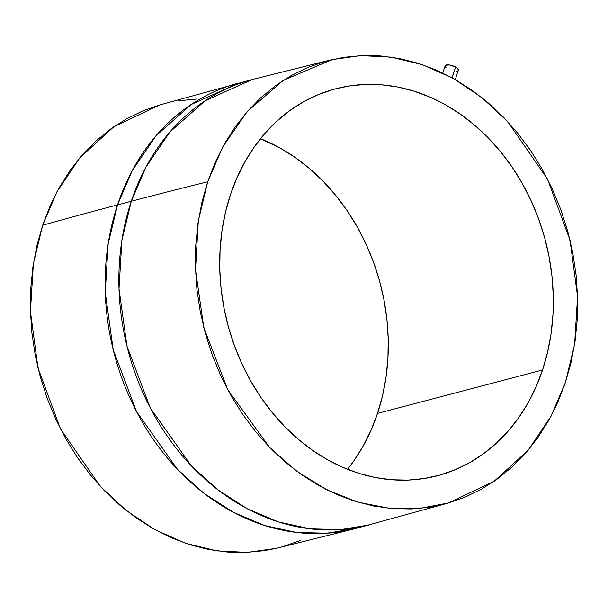 <?xml version="1.0" encoding="UTF-8"?>
<svg xmlns="http://www.w3.org/2000/svg" width="608" height="608" viewBox="0 0 608 608"><rect width="100%" height="100%" fill="white"/><g stroke="black" fill="none" stroke-linecap="round" stroke-linejoin="round"><path stroke-width="0.91" d="M455.278 79.564L458.371 70.262A6.977 2.478 -161.6 0 0 455.605 67.047L452.04 77.756L455.605 67.047A6.977 2.478 -161.6 0 0 445.132 65.862L442.753 73.006M347.525 469.308A200.047 164.266 75.2 0 0 377.515 413.417L542.549 369.968A200.047 164.266 -104.8 0 1 437.456 475.73A200.047 164.266 -104.8 0 1 265.567 403.993A200.047 164.266 -104.8 0 1 230.485 194.583L225.454 212.397L221.966 230.88L220.073 249.865L219.777 269.154L221.084 288.58L223.987 307.937L228.456 327.051L234.452 345.732L241.908 363.804L250.754 381.087L260.908 397.419L272.278 412.642L284.742 426.611L298.186 439.189L312.482 450.262L327.492 459.709L343.072 467.453L359.062 473.412L375.326 477.523L391.696 479.765L408.014 480.1L424.126 478.526L439.873 475.068L455.111 469.748L469.688 462.627L483.459 453.766L496.295 443.255L508.083 431.194L518.692 417.696L528.033 402.899L536.013 386.939L542.549 369.968L547.58 352.154L551.061 333.663L552.961 314.686L553.257 295.389L551.95 275.971L549.047 256.606L544.578 237.5L538.582 218.812L531.126 200.746L522.28 183.456L512.126 167.124L500.756 151.901L488.292 137.932L474.848 125.354L460.552 114.289L445.542 104.834L429.962 97.098L413.964 91.139L397.708 87.02L381.338 84.786L365.02 84.451L348.908 86.017L333.161 89.482L317.923 94.795L303.346 101.924L289.575 110.778L276.731 121.288L264.951 133.35L254.342 146.847L245.001 161.644L237.021 177.612L230.485 194.583A200.047 164.266 -104.8 0 1 335.578 88.821A200.047 164.266 -104.8 0 1 507.467 160.558A200.047 164.266 -104.8 0 1 542.549 369.968L377.515 413.417L370.979 430.388L362.999 446.356L353.658 461.153L347.525 469.308M331.968 59.622L252.252 79.526L159.311 105.085L113.764 126.806L79.975 157.624L57.008 191.695L42.674 225.234A9422.906 3347.747 18.4 0 1 117.534 204.881L132.27 170.559L156.043 135.744L191.163 104.515L238.496 83.152A230.25 189.073 75.2 0 0 117.534 204.881L131.29 201.256A230.25 189.073 -104.8 0 1 252.252 79.526L204.911 100.898L169.799 132.126L146.019 166.942L131.29 201.256A9422.906 3347.747 18.4 0 1 207.708 181.777L222.718 146.984L247.099 111.735L283.244 80.385L331.968 59.622L360.658 55.617L391.149 57.129L422.362 64.668L453.036 78.303L481.878 97.614L507.741 121.699L547.527 179.14L570.015 240.107L577.577 296.506L574.613 344.318L565.326 382.766L557.832 402.215L548.69 420.508L537.989 437.471L525.829 452.937L512.324 466.754L497.61 478.8L481.825 488.954L465.12 497.116L447.663 503.211L429.613 507.178L411.152 508.98L392.449 508.592L373.692 506.031L355.057 501.311L336.726 494.486L318.873 485.617L301.674 474.787L285.289 462.103L269.884 447.686L255.596 431.68L242.569 414.23L230.934 395.512L220.795 375.706L212.245 354.996L205.382 333.587L200.26 311.684L196.931 289.499L195.434 267.239L195.768 245.13L197.95 223.379L201.94 202.19L207.708 181.777L215.202 162.328L224.337 144.035L235.045 127.08L247.205 111.614L260.71 97.789L275.424 85.743L291.209 75.59L307.906 67.427L325.371 61.332L343.421 57.372L361.882 55.571L380.585 55.951L399.342 58.512L417.977 63.232L436.308 70.064L454.161 78.934L471.36 89.764L487.745 102.448L503.15 116.858L517.438 132.871L530.465 150.313L542.1 169.032L552.239 188.845L560.781 209.547L567.652 230.956L572.774 252.86L576.095 275.052L577.6 297.304L577.258 319.413L575.084 341.172L571.094 362.353L565.326 382.766L550.992 416.305L528.025 450.376L494.236 481.194L448.689 502.915L420.143 508.379L389.492 508.334L357.793 502.14L326.352 489.607L296.529 471.063L269.572 447.366L227.726 389.675L203.794 327.59L195.518 269.891L198.299 220.985L207.708 181.777A9422.906 3347.747 -161.6 0 0 131.29 201.256L121.904 240.251L119.016 288.823L126.966 346.112L150.267 407.915L191.254 465.736L217.778 489.744L247.236 508.759L278.434 521.915L310.034 528.816L340.754 529.598L369.504 524.848A230.25 189.073 -104.8 0 1 171.669 442.282A230.25 189.073 -104.8 0 1 131.29 201.256L117.534 204.881A230.25 189.073 75.2 0 0 157.913 445.907A230.25 189.073 75.2 0 0 355.748 528.474L326.998 533.224L296.286 532.441L264.685 525.532L233.487 512.384L204.022 493.362L177.498 469.361L136.511 411.532L113.21 349.737L105.26 292.44L108.148 243.876L117.534 204.881A9422.906 3347.747 -161.6 0 0 42.674 225.234L33.387 263.682L30.423 311.494L37.985 367.893L60.473 428.86L100.259 486.301L126.122 510.386L154.964 529.697L185.638 543.332L216.851 550.871L247.342 552.383L276.032 548.378L355.748 528.474L448.689 502.915M159.357 105.07L142.88 110.884L126.175 119.046L110.39 129.2L95.676 141.246L82.171 155.063L70.011 170.529L59.31 187.492L50.168 205.785L42.674 225.234L36.906 245.647L32.916 266.828L30.742 288.587L30.4 310.696L31.905 332.948L35.226 355.14L40.348 377.044L47.219 398.453L55.761 419.155L65.9 438.968L77.535 457.687L90.562 475.129L104.85 491.142L120.255 505.552L136.64 518.236L153.839 529.066L171.692 537.936L190.023 544.768L208.658 549.488L227.415 552.049L246.118 552.429L264.579 550.628L276.245 548.332M282.629 546.668L300.094 540.573M196.848 99.02L178.387 100.822M260.475 138.692L280.508 148.291L295.518 157.738L309.814 168.811L323.258 181.389L335.722 195.358L347.092 210.581L357.246 226.913L366.092 244.196L373.548 262.268L379.544 280.949L384.013 300.063L386.916 319.42L388.223 338.846L387.927 358.135L386.034 377.12L382.546 395.603L377.515 413.417A200.047 164.266 75.2 0 0 260.475 138.692M458.417 70.042L457.391 68.294L455.605 67.047L449.365 64.957L445.664 65.261L445.178 66.614L446.112 67.83M456.334 71.258L457.839 70.862"/></g></svg>
